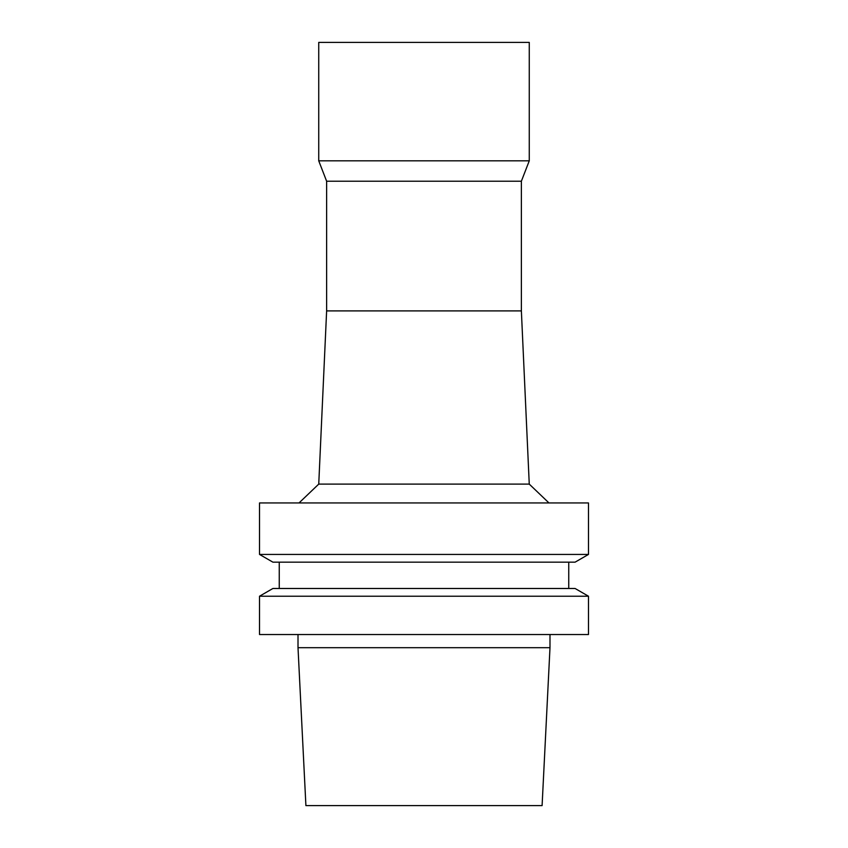 <?xml version="1.0" encoding="UTF-8"?>
<svg xmlns="http://www.w3.org/2000/svg" width="848" height="848" viewBox="0 0 848 848"><rect width="100%" height="100%" fill="white"/><g stroke="black" fill="none" stroke-linecap="round" stroke-linejoin="round"><path stroke-width="0.64" stroke-dasharray="4.24 3.18" d="M424 634.537L549.992 634.537L424 634.537M549.992 647.692L298.008 647.692M588.48 634.537L259.52 634.537M588.48 596.218L259.52 596.218M575.092 588.48L272.908 588.48M424 588.48L279.257 588.48L424 588.48M424 562.16L279.257 562.16L424 562.16M575.092 562.16L272.908 562.16M588.48 554.433L259.52 554.433M588.48 502.949L259.52 502.949M424 502.949L548.974 502.949L424 502.949M529.258 484.113L318.742 484.113M521.372 310.898L326.628 310.898M521.372 181.218L326.628 181.218M529.269 160.823L318.731 160.823M529.269 42.4L318.731 42.4M542.095 805.6L305.905 805.6"/><path stroke-width="1.27" d="M298.008 634.537L298.008 647.692L549.992 647.692L549.992 634.537M424 634.537L588.48 634.537L588.48 596.218L259.52 596.218L259.52 634.537L424 634.537M259.52 596.218L272.908 588.48L575.092 588.48L588.48 596.218M424 562.16L575.092 562.16L588.48 554.433L259.52 554.433L272.908 562.16L424 562.16M259.52 554.433L259.52 502.949L588.48 502.949L588.48 554.433M326.628 310.898L521.372 310.898L521.372 181.218L326.628 181.218L326.628 310.898L318.742 484.113L529.258 484.113L548.974 502.949M326.628 181.218L318.731 160.823L529.269 160.823L521.372 181.218M318.731 160.823L318.731 42.4L529.269 42.4L529.269 160.823M298.008 647.692L305.905 805.6L542.095 805.6L549.992 647.692M279.257 562.16L279.257 588.48M568.743 562.16L568.743 588.48M318.742 484.113L299.026 502.949M521.372 310.898L529.258 484.113"/></g></svg>

